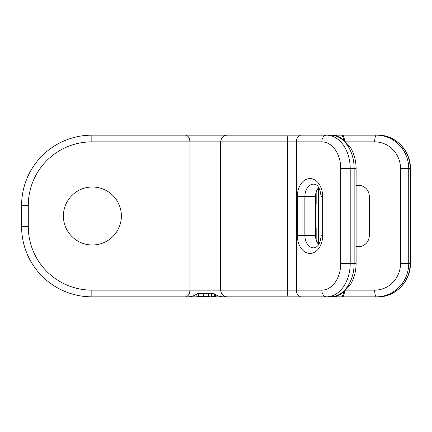<?xml version="1.0" encoding="UTF-8"?>
<svg xmlns="http://www.w3.org/2000/svg" width="432" height="432" viewBox="0 0 432 432"><rect width="100%" height="100%" fill="white"/><g stroke="black" fill="none" stroke-linecap="round" stroke-linejoin="round"><path stroke-width="0.65" d="M342.738 135.535L342.738 135.173L377.865 135.173L335.275 135.173M331.506 135.173L313.119 135.173L342.155 135.173L343.877 140.011M305.975 135.173L248.476 135.173M287.102 135.173L330.502 135.173A33.448 23.652 -90 0 1 354.148 168.62L356.108 168.62C356.06 160.526 354.078 153.344 350.168 147.074L343.445 139.682C339.498 136.717 335.178 135.216 330.502 135.173M185.749 135.173C188.352 135.913 189.745 138.143 189.923 141.863L220.601 141.863L221.427 138.64C222.755 136.42 224.705 135.265 227.291 135.173L301.093 135.173A6.691 4.73 90 0 0 296.363 141.863L321.829 141.863A26.757 18.922 90 0 1 340.745 168.62L340.745 263.38A26.757 18.922 90 0 1 321.829 290.137L91.838 290.137A63.547 63.547 0 0 1 28.291 226.589L28.291 205.411A63.547 63.547 0 0 1 91.838 141.863L189.923 141.863L189.923 290.137C189.745 293.857 188.352 296.087 185.749 296.827L91.838 296.827A70.238 70.238 0 0 1 21.6 226.589L21.6 205.411A70.238 70.238 0 0 1 91.838 135.173L229.106 135.173M281.918 135.173L91.838 135.173L91.838 141.863M343.877 291.989L342.155 296.827L305.969 296.827M343.067 135.173L345.049 140.999M345.049 291.001L343.067 296.827L341.631 296.827M342.738 296.465L343.084 296.827M248.476 296.827L287.102 296.827M345.973 141.863L374.69 141.863A6.691 1.733 90 0 1 376.423 135.173A33.448 32.308 90 0 1 408.731 168.62L410.173 168.62L410.173 263.38A33.448 32.308 -90 0 1 377.865 296.827L343.067 296.827M331.506 296.827L335.27 296.827A3.343 1.415 -90 0 1 334.584 296.406M94.063 296.827L227.848 296.827M228.56 296.827L222.275 296.795C219.191 296.509 216.389 295.402 213.867 293.485L197.516 293.485C194.621 295.639 191.533 296.752 188.244 296.827L185.749 296.827M286.864 296.827L227.291 296.827C224.705 296.735 222.755 295.58 221.427 293.36L220.601 290.137L220.601 141.863L296.363 141.863L296.363 290.137A6.691 4.73 -90 0 0 301.093 296.827L286.864 296.827A6.691 0.605 -90 0 0 287.474 290.137L287.474 141.863A6.691 0.605 90 0 0 286.864 135.173M330.502 296.827A33.448 23.652 -90 0 0 354.148 263.38L356.108 263.38C356.06 271.474 354.078 278.656 350.168 284.926L343.445 292.318C339.498 295.283 335.178 296.784 330.502 296.827L301.093 296.827M318.638 187.612L318.638 244.388M316.165 239.917L316.165 228.442L315.522 225.331M315.522 206.669L316.165 203.558L316.165 192.083M334.584 135.594A3.343 1.415 90 0 1 335.27 135.173L338.98 137.02M338.98 294.98L335.27 296.827M356.108 185.63A11.151 10.768 90 0 1 369.306 196.49L369.306 235.51A11.151 10.768 90 0 1 356.108 246.37M121.381 216A28.987 28.987 0 0 1 92.394 244.987A28.987 28.987 0 0 1 63.407 216A28.987 28.987 0 0 1 92.394 187.013A28.987 28.987 0 0 1 121.381 216M318.692 187.553A11.151 7.884 -90 0 0 315.522 196.49L315.522 235.51A11.151 7.884 -90 0 0 318.692 244.447M208.332 293.485L208.332 296.271L209.99 296.271L209.99 293.485L211.097 293.485L211.351 296.271L211.351 293.485M208.332 296.271L198.596 296.271L198.596 293.485L197.516 293.485M215.633 294.683L215.633 296.271L211.351 296.271M196.884 293.96L196.884 296.271L198.596 296.271M374.69 141.863A26.757 25.844 90 0 1 400.534 168.62L400.534 263.38A26.757 25.844 90 0 1 374.69 290.137L345.973 290.137M377.865 296.827C395.291 297.281 410.854 281.216 410.4 263.38L408.731 263.38L408.731 168.62L400.534 168.62M410.173 168.62A33.448 32.308 -90 0 0 377.865 135.173C395.291 134.719 410.854 150.784 410.4 168.62L410.173 168.62M28.291 205.411L21.6 205.411A70.238 70.238 0 0 1 91.838 135.173M340.745 168.62L350.206 168.62A33.448 23.652 90 0 0 326.56 135.173A6.691 4.73 90 0 0 321.829 141.863M321.829 290.137A6.691 4.73 -90 0 0 326.56 296.827A33.448 23.652 90 0 0 350.206 263.38L350.206 168.62L354.148 168.62L354.148 263.38L340.745 263.38M315.522 203.558L316.165 203.558M315.522 228.442L316.165 228.442M400.534 263.38L408.731 263.38A33.448 32.308 90 0 1 376.423 296.827A6.691 1.733 -90 0 1 374.69 290.137M91.838 290.137L91.838 296.827A70.238 70.238 0 0 1 21.6 226.589L28.291 226.589M322.672 235.51A17.917 12.668 90 0 1 310.003 253.422A17.917 12.668 90 0 1 297.335 235.51L297.335 196.49A17.917 12.668 90 0 1 310.003 178.578A17.917 12.668 90 0 1 322.672 196.49L322.672 235.51L321.041 235.51C320.76 240.937 319.286 244.712 316.607 246.823L314.366 247.822A12.361 8.743 90 0 1 304.862 235.51L304.862 196.49A12.361 8.743 90 0 1 314.366 184.178C315.328 184.745 319.691 184.07 321.041 196.49L321.041 235.51M322.672 196.49L321.041 196.49M297.335 235.51L315.522 235.51M297.335 196.49L315.522 196.49M214.207 293.744L214.207 296.271M214.866 294.208L214.866 296.271M203.467 293.485L203.467 296.271M356.627 185.517A12.361 11.939 -90 0 0 356.108 185.814L356.638 185.517M356.638 246.483L356.108 246.181A12.361 11.939 -90 0 0 356.627 246.483M410.4 263.38L410.4 168.62M356.108 263.38L356.108 168.62"/></g></svg>
